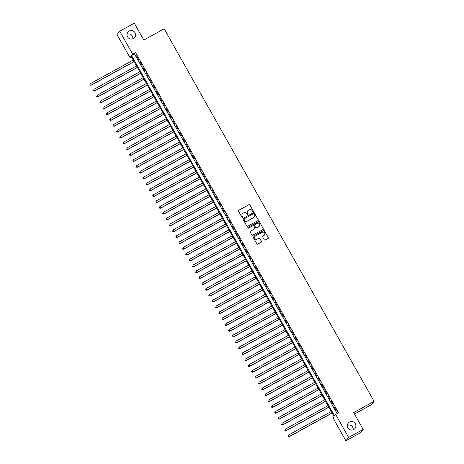 <?xml version="1.0" encoding="UTF-8"?>
<svg xmlns="http://www.w3.org/2000/svg" width="464" height="464" viewBox="0 0 464 464"><rect width="100%" height="100%" fill="white"/><g stroke="black" fill="none" stroke-linecap="round" stroke-linejoin="round"><path stroke-width="0.7" d="M253.147 211.613A0.464 0.458 38.9 0 0 253.321 210.992L249.881 204.885A0.661 0.65 38.9 0 0 248.982 204.624L238.687 210.279A0.661 0.65 38.9 0 0 238.438 211.172L241.883 217.28A0.464 0.458 38.9 0 0 242.643 217.349A0.464 0.458 38.9 0 0 242.684 216.839L242.237 216.05A2.117 2.082 38.9 0 1 243.032 213.202L243.89 212.732A2.117 2.082 38.9 0 1 246.755 213.568L247.202 214.356A0.464 0.458 38.9 0 0 247.962 214.426A0.464 0.458 38.9 0 0 248.002 213.916L247.556 213.127A2.117 2.082 38.9 0 1 248.35 210.279L249.209 209.809A2.117 2.082 38.9 0 1 252.074 210.644L252.52 211.433A0.464 0.458 38.9 0 0 253.147 211.613M253.245 211.543A0.464 0.458 38.9 0 0 253.251 211.085L249.806 204.972A0.661 0.65 38.9 0 0 248.913 204.711L238.612 210.372A0.661 0.65 38.9 0 0 238.461 210.488M242.602 217.396A0.464 0.458 38.9 0 0 242.608 216.932L242.237 216.05M247.921 214.472A0.464 0.458 38.9 0 0 247.927 214.008L247.556 213.127M349.496 422.066A4.309 4.246 38.9 0 0 348.354 428.539A4.309 4.246 38.9 0 0 354.966 428.521A4.309 4.246 38.9 0 0 349.496 422.066M129.183 31.071A4.309 4.246 38.9 0 0 128.041 37.543A4.309 4.246 38.9 0 0 134.653 37.526A4.309 4.246 38.9 0 0 129.183 31.071M264.265 239.784A0.661 0.65 38.9 0 0 265.164 240.045L268.053 238.461A0.661 0.65 38.9 0 0 268.296 237.568L264.474 230.788A0.661 0.65 38.9 0 0 263.581 230.527L253.28 236.182A0.661 0.65 38.9 0 0 253.037 237.075L256.859 243.855A0.661 0.65 38.9 0 0 257.752 244.116L261.244 242.202A0.661 0.65 38.9 0 0 261.493 241.309L259.857 238.409A0.661 0.65 38.9 0 0 258.958 238.148L257.23 239.099A1.769 1.74 38.9 0 1 254.985 236.449A1.769 1.74 38.9 0 1 255.496 236.019L262.276 232.296A1.769 1.74 38.9 0 1 264.515 234.946A1.769 1.74 38.9 0 1 264.01 235.37L262.879 235.99A0.661 0.65 38.9 0 0 262.63 236.884L264.265 239.784M119.724 31.204L134.293 23.2L143.782 40.043L164.181 28.832L374.094 401.377L353.696 412.583L363.184 429.426L348.615 437.43L345.9 440.8L332.943 417.809L334.045 416.446L131.063 56.202L129.961 57.565L117.003 34.574L119.724 31.204L132.675 54.195L131.573 55.564L334.561 415.808L335.663 414.439L348.615 437.43M335.663 414.439L338.575 412.838L135.592 52.594L132.675 54.195M257.972 220.58A0.661 0.65 38.9 0 0 258.222 219.687L254.4 212.906A0.661 0.65 38.9 0 0 253.506 212.645L243.206 218.3A0.661 0.65 38.9 0 0 242.962 219.194L246.784 225.974A0.661 0.65 38.9 0 0 247.677 226.235L257.972 220.58M259.44 221.844L263.262 228.63A0.661 0.65 38.9 0 1 263.013 229.518L252.718 235.178A0.661 0.65 38.9 0 1 251.819 234.917L250.183 232.012A0.661 0.65 38.9 0 1 250.432 231.124L254.608 228.827A0.661 0.65 38.9 0 0 254.858 227.94L253.773 226.014A0.661 0.65 38.9 0 0 252.874 225.753L248.524 228.143A0.464 0.458 38.9 0 1 247.938 227.447A0.464 0.458 38.9 0 1 248.072 227.337L258.541 221.583A0.661 0.65 38.9 0 1 259.44 221.844L263.262 228.63M138.521 59.409L136.544 55.895L138.521 59.409M141.822 65.267L139.844 61.753L141.822 65.267M145.122 71.12L143.144 67.605L145.122 71.12M148.428 76.978L146.444 73.463L148.428 76.978M151.728 82.836L149.744 79.321L151.728 82.836M155.028 88.694L153.045 85.179L155.028 88.694M158.328 94.552L156.345 91.037L158.328 94.552M161.629 100.41L159.645 96.895L161.629 100.41M164.929 106.268L162.945 102.753L164.929 106.268M168.229 112.126L166.245 108.611L168.229 112.126M171.529 117.984L169.551 114.469L171.529 117.984M174.829 123.842L172.852 120.327L174.829 123.842M178.13 129.7L176.152 126.185L178.13 129.7M181.43 135.558L179.452 132.043L181.43 135.558M184.73 141.416L182.752 137.901L184.73 141.416M188.03 147.274L186.052 143.759L188.03 147.274M191.33 153.126L189.353 149.617L191.33 153.126M194.631 158.984L192.653 155.469L194.631 158.984M197.937 164.842L195.953 161.327L197.937 164.842M201.237 170.7L199.253 167.185L201.237 170.7M204.537 176.558L202.553 173.043L204.537 176.558M207.837 182.416L205.854 178.901L207.837 182.416M211.137 188.274L209.154 184.759L211.137 188.274M214.438 194.132L212.454 190.617L214.438 194.132M217.738 199.99L215.754 196.475L217.738 199.99M221.038 205.848L219.06 202.333L221.038 205.848M224.338 211.706L222.36 208.191L224.338 211.706M227.638 217.564L225.661 214.049L227.638 217.564M230.939 223.422L228.961 219.907L230.939 223.422M234.239 229.28L232.261 225.765L234.239 229.28M237.539 235.138L235.561 231.623L237.539 235.138M240.839 240.99L238.861 237.475L240.839 240.99M244.139 246.848L242.162 243.333L244.139 246.848M247.445 252.706L245.462 249.191L247.445 252.706M250.746 258.564L248.762 255.049L250.746 258.564M254.046 264.422L252.062 260.907L254.046 264.422M257.346 270.28L255.362 266.765L257.346 270.28M260.646 276.138L258.663 272.623L260.646 276.138M263.946 281.996L261.963 278.481L263.946 281.996M267.247 287.854L265.263 284.339L267.247 287.854M270.547 293.712L268.569 290.197L270.547 293.712M273.847 299.57L271.869 296.055L273.847 299.57M277.147 305.428L275.169 301.913L277.147 305.428M280.447 311.286L278.47 307.771L280.447 311.286M283.748 317.144L281.77 313.629L283.748 317.144M287.048 322.996L285.07 319.487L287.048 322.996M290.348 328.854L288.37 325.339L290.348 328.854M293.648 334.712L291.67 331.197L293.648 334.712M296.954 340.57L294.971 337.055L296.954 340.57M300.254 346.428L298.271 342.913L300.254 346.428M303.555 352.286L301.571 348.771L303.555 352.286M306.855 358.144L304.871 354.629L306.855 358.144M310.155 364.002L308.171 360.487L310.155 364.002M313.455 369.86L311.472 366.345L313.455 369.86M316.755 375.718L314.772 372.203L316.755 375.718M320.056 381.576L318.078 378.061L320.056 381.576M323.356 387.434L321.378 383.919L323.356 387.434M326.656 393.292L324.678 389.777L326.656 393.292M329.956 399.15L327.978 395.635L329.956 399.15M333.256 405.008L331.279 401.493L333.256 405.008M135.592 52.594L134.49 53.963L337.148 413.627M334.393 407.578L336.377 411.092L334.631 407.444M354.502 414.016L371.374 404.741L374.094 401.377M363.184 429.426L360.47 432.796L345.9 440.8M353.139 429.826A4.309 4.246 38.9 0 0 347.362 425.169M132.826 38.831A4.309 4.246 38.9 0 0 127.049 34.174M131.387 56.782L129.961 57.565M134.49 53.963L131.573 55.564M247.706 210.836A2.117 2.082 38.9 0 0 247.486 213.214M242.382 213.759A2.117 2.082 38.9 0 0 242.162 216.137M258.129 220.464A0.661 0.65 38.9 0 0 258.152 219.779L254.324 212.993A0.661 0.65 38.9 0 0 253.431 212.732L243.136 218.393A0.661 0.65 38.9 0 0 242.979 218.509M253.953 213.979A0.464 0.458 38.9 0 0 253.327 213.794L244.29 218.759A0.464 0.458 38.9 0 0 244.116 219.385L244.586 220.22A2.117 2.082 38.9 0 0 247.451 221.05L253.634 217.657A2.117 2.082 38.9 0 0 254.423 214.809L253.953 213.979M244.122 218.921A0.464 0.458 38.9 0 0 244.041 219.472L244.116 219.385M254.202 217.193A2.117 2.082 38.9 0 1 253.559 217.749L247.382 221.142A2.117 2.082 38.9 0 1 244.511 220.307L244.041 219.472M263.163 229.402A0.661 0.65 38.9 0 0 263.187 228.723M254.759 228.711A0.661 0.65 38.9 0 1 254.533 228.92L250.357 231.217A0.661 0.65 38.9 0 0 250.206 231.333M259.364 221.937A0.661 0.65 38.9 0 0 258.471 221.676L248.002 227.43A0.464 0.458 38.9 0 0 247.904 227.499M258.941 226.449A1.769 1.74 38.9 0 0 259.411 223.793A1.769 1.74 38.9 0 0 257.207 223.37L254.817 224.686A0.661 0.65 38.9 0 0 254.574 225.574L255.658 227.499A0.661 0.65 38.9 0 0 256.551 227.76L258.866 226.536A1.769 1.74 38.9 0 0 259.411 226.067M254.597 224.889A0.661 0.65 38.9 0 0 254.498 225.666L254.574 225.574M258.866 226.536L256.482 227.853A0.661 0.65 38.9 0 1 255.583 227.592L254.498 225.666M264.48 234.993A1.769 1.74 38.9 0 1 263.935 235.463L262.804 236.083A0.661 0.65 38.9 0 0 262.653 236.199M254.951 236.495A1.769 1.74 38.9 0 0 257.155 239.186L257.23 239.099M261.394 242.086A0.661 0.65 38.9 0 0 261.418 241.402L259.782 238.496A0.661 0.65 38.9 0 0 258.883 238.235L257.155 239.186M268.204 238.345A0.661 0.65 38.9 0 0 268.227 237.661L264.405 230.875A0.661 0.65 38.9 0 0 263.506 230.614L253.211 236.275A0.661 0.65 38.9 0 0 253.06 236.391M133.238 60.065L90.544 83.526L91.188 85.219L134.119 61.625M90.306 85.04L89.981 84.454L90.236 85.127L91.367 84.993L134.061 61.532M91.188 85.219L90.236 85.127M136.538 65.923L93.844 89.384L94.488 91.077L137.419 67.483M93.606 90.892L93.281 90.306L93.537 90.985L94.668 90.851L137.361 67.384M94.488 91.077L93.537 90.985M139.838 71.781L97.144 95.242L97.788 96.935L140.72 73.341M96.912 96.75L96.582 96.164L96.837 96.843L97.968 96.709L140.662 73.242M97.788 96.935L96.837 96.843M143.138 77.639L100.444 101.1L101.088 102.793L144.02 79.199M100.212 102.608L99.882 102.022L100.137 102.701L101.268 102.561L143.962 79.1M101.088 102.793L100.137 102.701M146.438 83.497L103.745 106.958L104.388 108.651L147.32 85.057M103.513 108.466L103.182 107.88L103.437 108.559L104.568 108.419L147.262 84.958M104.388 108.651L103.437 108.559M149.739 89.355L107.045 112.816L107.689 114.509L150.62 90.915M106.813 114.324L106.482 113.738L106.737 114.417L107.874 114.277L150.568 90.816M107.689 114.509L106.737 114.417M153.039 95.213L110.345 118.674L110.989 120.367L153.92 96.773M110.113 120.182L109.782 119.596L110.038 120.275L111.174 120.135L153.868 96.674M110.989 120.367L110.038 120.275M156.339 101.071L113.645 124.532L114.289 126.22L157.221 102.631M113.413 126.04L113.083 125.454L113.338 126.133L114.475 125.993L157.168 102.532M114.289 126.22L113.338 126.133M159.639 106.923L116.945 130.39L117.589 132.078L160.521 108.489M116.713 131.898L116.383 131.312L116.638 131.991L117.775 131.851L160.469 108.39M117.589 132.078L116.638 131.991M162.945 112.781L120.251 136.248L120.889 137.936L163.821 114.347M120.014 137.756L119.683 137.17L119.938 137.849L121.075 137.709L163.769 114.248M120.889 137.936L119.938 137.849M166.245 118.639L123.552 142.106L124.19 143.794L167.121 120.199M123.314 143.614L122.983 143.028L123.238 143.707L124.375 143.567L167.069 120.106M124.19 143.794L123.238 143.707M169.546 124.497L126.852 147.958L127.49 149.652L170.421 126.057M126.614 149.472L126.283 148.886L126.539 149.559L127.675 149.425L170.369 125.964M127.49 149.652L126.539 149.559M172.846 130.355L130.152 153.816L130.79 155.51L173.722 131.915M129.914 155.33L129.584 154.744L129.845 155.417L130.976 155.283L173.669 131.822M130.79 155.51L129.845 155.417M176.146 136.213L133.452 159.674L134.09 161.368L177.022 137.773M133.214 161.188L132.884 160.602L133.145 161.275L134.276 161.141L176.97 137.68M134.09 161.368L133.145 161.275M179.446 142.071L136.752 165.532L137.39 167.226L180.328 143.631M136.515 167.046L136.184 166.46L136.445 167.133L137.576 166.999L180.27 143.538M137.39 167.226L136.445 167.133M182.746 147.929L140.053 171.39L140.696 173.084L183.628 149.489M139.815 172.898L139.49 172.312L139.745 172.991L140.876 172.857L183.57 149.391M140.696 173.084L139.745 172.991M186.047 153.787L143.353 177.248L143.997 178.942L186.928 155.347M143.115 178.756L142.79 178.17L143.045 178.849L144.176 178.715L186.87 155.249M143.997 178.942L143.045 178.849M189.347 159.645L146.653 183.106L147.297 184.8L190.228 161.205M146.421 184.614L146.09 184.028L146.346 184.707L147.477 184.573L190.17 161.107M147.297 184.8L146.346 184.707M192.647 165.503L149.953 188.964L150.597 190.658L193.529 167.063M149.721 190.472L149.391 189.886L149.646 190.565L150.777 190.426L193.471 166.965M150.597 190.658L149.646 190.565M195.947 171.361L153.253 194.822L153.897 196.516L196.829 172.921M153.021 196.33L152.691 195.744L152.946 196.423L154.077 196.284L196.771 172.823M153.897 196.516L152.946 196.423M199.247 177.219L156.554 200.68L157.197 202.374L200.129 178.779M156.322 202.188L155.991 201.602L156.246 202.281L157.383 202.142L200.077 178.681M157.197 202.374L156.246 202.281M202.548 183.077L159.854 206.538L160.498 208.226L203.429 184.637M159.622 208.046L159.291 207.46L159.546 208.139L160.683 208L203.377 184.539M160.498 208.226L159.546 208.139M205.848 188.935L163.154 212.396L163.798 214.084L206.729 190.495M162.922 213.904L162.591 213.318L162.847 213.997L163.983 213.858L206.677 190.397M163.798 214.084L162.847 213.997M209.148 194.787L166.454 218.254L167.098 219.942L210.03 196.353M166.222 219.762L165.892 219.176L166.147 219.855L167.284 219.716L209.977 196.255M167.098 219.942L166.147 219.855M212.454 200.645L169.76 224.112L170.398 225.8L213.33 202.211M169.522 225.62L169.192 225.034L169.447 225.713L170.584 225.574L213.278 202.113M170.398 225.8L169.447 225.713M215.754 206.503L173.06 229.964L173.698 231.658L216.63 208.063M172.823 231.478L172.492 230.892L172.747 231.565L173.884 231.432L216.578 207.971M173.698 231.658L172.747 231.565M219.054 212.361L176.361 235.822L176.999 237.516L219.93 213.921M176.123 237.336L175.792 236.75L176.047 237.423L177.184 237.29L219.878 213.829M176.999 237.516L176.047 237.423M222.355 218.219L179.661 241.68L180.299 243.374L223.23 219.779M179.423 243.194L179.092 242.608L179.353 243.281L180.484 243.148L223.178 219.687M180.299 243.374L179.353 243.281M225.655 224.077L182.961 247.538L183.599 249.232L226.531 225.637M182.723 249.052L182.393 248.466L182.654 249.139L183.785 249.006L226.478 225.545M183.599 249.232L182.654 249.139M228.955 229.935L186.261 253.396L186.899 255.09L229.837 231.495M186.023 254.904L185.693 254.324L185.954 254.997L187.085 254.864L229.779 231.403M186.899 255.09L185.954 254.997M232.255 235.793L189.561 259.254L190.205 260.948L233.137 237.353M189.324 260.762L188.999 260.176L189.254 260.855L190.385 260.722L233.079 237.255M190.205 260.948L189.254 260.855M235.555 241.651L192.862 265.112L193.505 266.806L236.437 243.211M192.624 266.62L192.299 266.034L192.554 266.713L193.685 266.58L236.379 243.113M193.505 266.806L192.554 266.713M238.856 247.509L196.162 270.97L196.806 272.664L239.737 249.069M195.93 272.478L195.599 271.892L195.854 272.571L196.985 272.432L239.679 248.971M196.806 272.664L195.854 272.571M242.156 253.367L199.462 276.828L200.106 278.522L243.037 254.927M199.23 278.336L198.899 277.75L199.155 278.429L200.286 278.29L242.979 254.829M200.106 278.522L199.155 278.429M245.456 259.225L202.762 282.686L203.406 284.38L246.338 260.785M202.53 284.194L202.2 283.608L202.455 284.287L203.586 284.148L246.28 260.687M203.406 284.38L202.455 284.287M248.756 265.083L206.062 288.544L206.706 290.238L249.638 266.643M205.83 290.052L205.5 289.466L205.755 290.145L206.892 290.006L249.586 266.545M206.706 290.238L205.755 290.145M252.056 270.941L209.363 294.402L210.006 296.09L252.938 272.501M209.131 295.91L208.8 295.324L209.055 296.003L210.192 295.864L252.886 272.403M210.006 296.09L209.055 296.003M255.357 276.793L212.663 300.26L213.307 301.948L256.238 278.359M212.431 301.768L212.1 301.182L212.355 301.861L213.492 301.722L256.186 278.261M213.307 301.948L212.355 301.861M258.657 282.651L215.963 306.118L216.607 307.806L259.538 284.217M215.731 307.626L215.4 307.04L215.656 307.719L216.792 307.58L259.486 284.119M216.607 307.806L215.656 307.719M261.963 288.509L219.269 311.976L219.907 313.664L262.839 290.07M219.031 313.484L218.701 312.898L218.956 313.577L220.093 313.438L262.786 289.977M219.907 313.664L218.956 313.577M265.263 294.367L222.569 317.828L223.207 319.522L266.139 295.928M222.331 319.342L222.001 318.756L222.256 319.429L223.393 319.296L266.087 295.835M223.207 319.522L222.256 319.429M268.563 300.225L225.869 323.686L226.507 325.38L269.439 301.786M225.632 325.2L225.301 324.614L225.556 325.287L226.693 325.154L269.387 301.693M226.507 325.38L225.556 325.287M271.863 306.083L229.17 329.544L229.808 331.238L272.739 307.644M228.932 331.058L228.601 330.472L228.862 331.145L229.993 331.012L272.687 307.551M229.808 331.238L228.862 331.145M275.164 311.941L232.47 335.402L233.108 337.096L276.039 313.502M232.232 336.916L231.901 336.33L232.162 337.003L233.293 336.87L275.987 313.409M233.108 337.096L232.162 337.003M278.464 317.799L235.77 341.26L236.408 342.954L279.345 319.36M235.532 342.768L235.202 342.183L235.463 342.861L236.594 342.728L279.287 319.261M236.408 342.954L235.463 342.861M281.764 323.657L239.07 347.118L239.714 348.812L282.646 325.218M238.832 348.626L238.508 348.041L238.763 348.719L239.894 348.586L282.588 325.119M239.714 348.812L238.763 348.719M285.064 329.515L242.37 352.976L243.014 354.67L285.946 331.076M242.133 354.484L241.808 353.899L242.063 354.577L243.194 354.444L285.888 330.977M243.014 354.67L242.063 354.577M288.364 335.373L245.671 358.834L246.314 360.528L289.246 336.934M245.439 360.342L245.108 359.757L245.363 360.435L246.494 360.296L289.188 336.835M246.314 360.528L245.363 360.435M291.665 341.231L248.971 364.692L249.615 366.386L292.546 342.792M248.739 366.2L248.408 365.615L248.663 366.293L249.794 366.154L292.488 342.693M249.615 366.386L248.663 366.293M294.965 347.089L252.271 370.55L252.915 372.244L295.846 348.65M252.039 372.058L251.708 371.473L251.964 372.151L253.095 372.012L295.788 348.551M252.915 372.244L251.964 372.151M298.265 352.947L255.571 376.408L256.215 378.096L299.147 354.508M255.339 377.916L255.009 377.331L255.264 378.009L256.401 377.87L299.094 354.409M256.215 378.096L255.264 378.009M301.565 358.805L258.871 382.266L259.515 383.954L302.447 360.366M258.639 383.774L258.309 383.189L258.564 383.867L259.701 383.728L302.395 360.267M259.515 383.954L258.564 383.867M304.865 364.658L262.172 388.124L262.815 389.812L305.747 366.224M261.94 389.632L261.609 389.047L261.864 389.725L263.001 389.586L305.695 366.125M262.815 389.812L261.864 389.725M308.166 370.516L265.472 393.982L266.116 395.67L309.047 372.082M265.24 395.49L264.909 394.905L265.164 395.583L266.301 395.444L308.995 371.983M266.116 395.67L265.164 395.583M311.472 376.374L268.778 399.835L269.416 401.528L312.347 377.934M268.54 401.348L268.209 400.763L268.465 401.435L269.601 401.302L312.295 377.841M269.416 401.528L268.465 401.435M314.772 382.232L272.078 405.693L272.716 407.386L315.648 383.792M271.84 407.206L271.51 406.621L271.765 407.293L272.902 407.16L315.595 383.699M272.716 407.386L271.765 407.293M318.072 388.09L275.378 411.551L276.016 413.244L318.948 389.65M275.14 413.064L274.81 412.479L275.065 413.151L276.202 413.018L318.896 389.557M276.016 413.244L275.065 413.151M321.372 393.948L278.678 417.409L279.316 419.102L322.248 395.508M278.441 418.922L278.11 418.337L278.371 419.009L279.502 418.876L322.196 395.415M279.316 419.102L278.371 419.009M324.672 399.806L281.979 423.267L282.617 424.96L325.548 401.366M281.741 424.775L281.41 424.195L281.671 424.867L282.802 424.734L325.496 401.267M282.617 424.96L281.671 424.867M327.973 405.664L285.279 429.125L285.917 430.818L328.854 407.224M285.041 430.633L284.71 430.047L284.971 430.725L286.102 430.592L328.796 407.125M285.917 430.818L284.971 430.725M331.273 411.522L288.579 434.983L289.223 436.676L332.154 413.082M288.341 436.491L288.016 435.905L288.272 436.583L289.403 436.45L332.096 412.983M289.223 436.676L288.272 436.583"/></g></svg>
